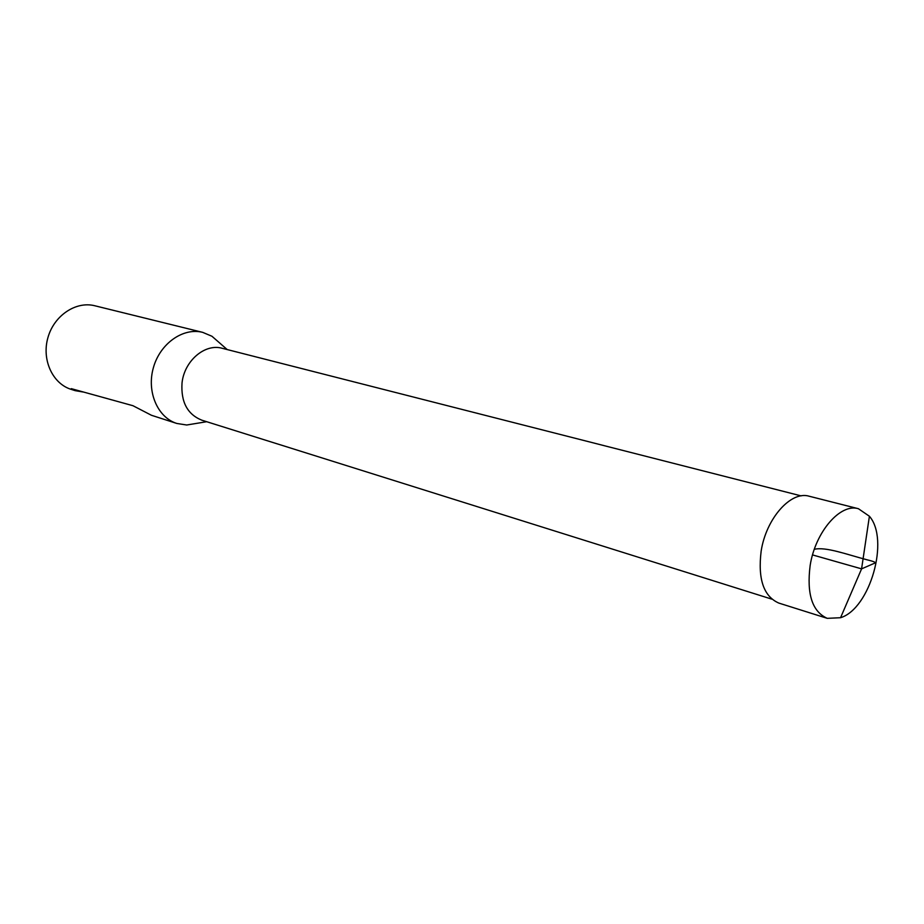 <?xml version="1.0" encoding="UTF-8"?>
<svg xmlns="http://www.w3.org/2000/svg" width="924" height="924" viewBox="0 0 924 924"><rect width="100%" height="100%" fill="white"/><g stroke="black" fill="none" stroke-linecap="round" stroke-linejoin="round"><path stroke-width="1.39" d="M771.817 599.145L201.778 420.166C187.399 414.333 180.815 401.94 182.028 382.963C184.292 360.81 205.001 343.231 222.199 348.29L801.166 495.888M220.42 343.647L211.942 336.255L202.703 332.363C183.183 327.304 160.141 343.439 153.419 367.579C146.431 391.649 157.554 417.486 176.819 423.458L186.717 425.005L197.805 423.18M202.703 332.363L94.825 305.763C75.976 300.901 54.077 315.477 47.933 337.595C41.534 359.644 52.483 383.552 71.067 389.339L75.167 390.656L71.287 388.658L132.975 405.717L151.432 415.269L176.819 423.458M83.16 392.019L75.167 390.656M810.163 565.384C815.384 531.808 840.401 503.037 858.419 508.72L869.403 516.25C889.777 539.512 870.131 608.65 840.563 617.717L827.257 618.341C812.231 611.642 806.536 593.993 810.163 565.384M858.419 508.72L809.17 496.223C790.99 490.529 766.111 518.422 761.145 551.166C757.749 579.071 763.628 596.373 778.793 603.072L827.257 618.341M814.31 549.306C825.698 546.523 847.4 554.654 866.931 559.771C874.485 561.573 876.911 562.774 874.22 563.363L861.584 568.861L812.543 554.92M76.38 390.113L73.308 389.963M227.212 349.572L211.942 336.255M206.71 421.714L186.717 425.005M840.563 617.717L861.584 568.861L869.403 516.25"/></g></svg>
